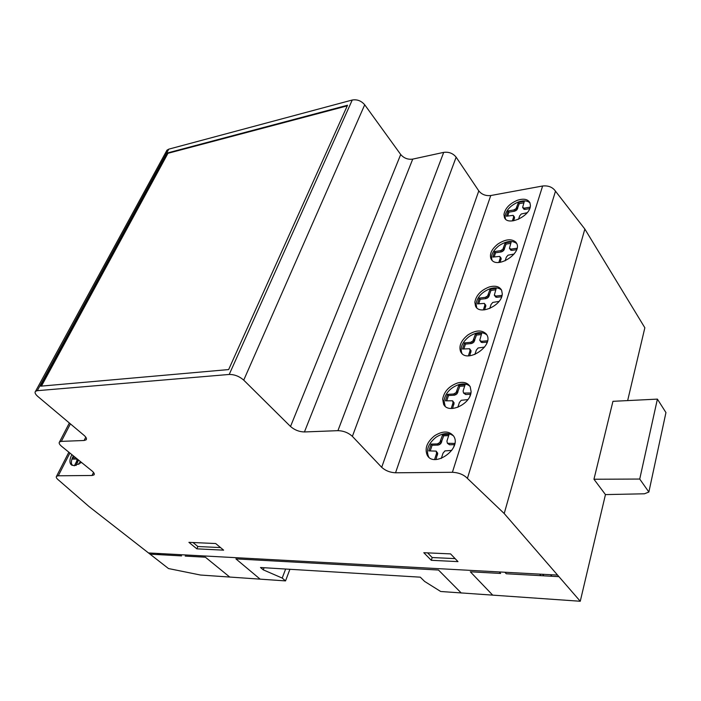 <?xml version="1.0" encoding="UTF-8"?>
<svg xmlns="http://www.w3.org/2000/svg" width="701" height="701" viewBox="0 0 701 701"><rect width="100%" height="100%" fill="white"/><g stroke="black" fill="none" stroke-linecap="round" stroke-linejoin="round"><path stroke-width="1.05" d="M73.36 455.843L72.992 456.535C71.143 460.355 70.88 463.317 72.221 465.411M81.561 462.494L74.201 465.771L70.836 464.334C69.425 462.248 69.671 459.251 71.555 455.37L71.923 454.677M453.573 435.961C448.771 432.386 442.901 432.824 435.961 437.284C428.364 443.496 425.884 449.928 428.521 456.588L428.907 457.21M427.154 455.054L427.154 455.054C424.526 448.403 427.014 441.963 434.62 435.733C442.909 430.633 449.28 430.791 453.722 436.197L453.924 436.539C461.705 449.166 433.665 468.461 427.154 455.054L428.521 456.588M469.977 386.33C467.287 383.955 463.65 383.351 459.059 384.507C450.498 387.539 445.468 392.919 443.97 400.665L445.161 406.23M442.664 399.097C444.171 391.351 449.21 385.962 457.779 382.921C463.676 381.528 467.812 382.79 470.196 386.715L471.098 391.535C470.897 404.267 448.184 414.615 443.602 404.232L442.664 399.097M486.897 334.929C482.244 331.363 476.312 331.915 469.1 336.585C462.274 342.123 459.874 347.705 461.898 353.322L462.029 353.558M461.074 352.437L460.653 351.727C458.629 346.11 461.039 340.528 467.874 334.982C475.804 329.961 481.981 329.68 486.406 334.14L487.002 335.122C493.364 346.128 467.392 363.372 461.074 352.437M501.583 290.118C498.954 287.717 495.204 287.217 490.314 288.637C482.069 291.853 477.311 296.926 476.032 303.848L476.759 307.774M474.84 302.227C476.119 295.305 480.895 290.232 489.149 287.007C495.239 285.325 499.392 286.376 501.601 290.17L502.258 293.745C502.328 305.417 479.37 315.853 475.515 306.065L474.84 302.227M516.768 243.589C512.308 240.171 506.385 240.872 499.016 245.683C492.847 250.669 490.534 255.55 492.076 260.343M491.664 259.896L490.954 258.757C489.368 253.964 491.681 249.057 497.885 244.036C505.482 239.111 511.476 238.48 515.866 242.152L516.733 243.501C522.017 253.14 497.815 268.877 491.664 259.896M530 202.939C527.476 200.6 523.673 200.258 518.6 201.906C510.652 205.262 506.131 210.046 505.035 216.258L505.465 218.992M503.94 214.602C505.035 208.39 509.566 203.597 517.522 200.232C523.735 198.304 527.871 199.137 529.921 202.747L530.403 205.419C530.71 216.083 507.682 226.668 504.44 217.503L503.94 214.602M37.302 390.685L229.218 374.448C234.476 374.422 239.313 376.314 243.729 380.135L290.521 426.488C294.56 430.002 299.196 431.816 304.436 431.956L337.926 430.659C343.534 430.817 348.353 432.719 352.375 436.364L381.695 467.322C385.419 470.686 390.036 472.518 395.539 472.789L452.408 472.29C458.761 472.614 463.764 474.647 467.409 478.389L504.203 513.526L580.262 601.256L440.692 591.495L424.631 581.436L420.285 577.168L260.509 567.512L263.252 569.834L282.205 578.062L285.526 580.901L200.495 575.03L168.503 568.555L89.036 506.56L58.91 480.36C56.588 478.564 55.791 477.197 56.536 476.286L58.279 475.786L92.033 475.488L93.987 474.919C94.731 474.007 94.065 472.684 91.98 470.923L61.688 446.388C59.375 444.443 58.647 442.962 59.515 441.954L61.337 441.376L84.111 440.491L86.092 439.86C86.985 438.835 86.302 437.328 84.05 435.347L37.836 396.477C35.234 394.19 34.472 392.464 35.549 391.289L37.302 390.685L168.775 149.155L166.969 150.18L166.312 151.381M627.649 400.595L644.85 327.77L584.844 229.052L555.49 191.189C552.633 187.141 548.34 185.414 542.627 186.002L490.753 195.535C485.74 196.052 481.753 194.51 478.792 190.9L456.141 157.173C452.969 153.309 448.824 151.705 443.707 152.371L412.731 159.109C407.921 159.749 403.907 158.216 400.709 154.509L364.713 104.782C361.252 100.795 357.098 99.218 352.244 100.024L168.775 149.155M40.781 386.163L167.609 152.923L347.538 105.238L228.649 369.567L40.781 386.163M529.483 209.091L530.096 207.145L524.278 208.153L522.631 207.452L524.322 201.353L518.416 202.396L516.12 208.574L513.824 209.95L508.12 210.931L506.376 216.232L513.158 215.356L513.667 216.898L512.37 220.938M518.538 219.255L519.651 215.89L521.29 213.989L527.196 212.71M524.278 208.153L525.093 209.406L524.006 209.319L522.631 207.452M529.623 208.626L525.093 209.406M523.2 208.066L524.006 209.319M518.416 202.396L519.231 203.649L516.935 209.827L514.639 211.194L508.944 212.175L507.673 216.013M523.84 202.834L519.231 203.649M516.917 206.997L517.732 208.241M516.707 207.575L517.513 208.828M516.12 208.574L516.935 209.827M515.077 209.459L515.892 210.712M513.824 209.95L514.639 211.194M508.12 210.931L508.944 212.175M513.71 215.978L514.525 217.222L513.658 220.771M513.667 216.898L514.481 218.142M513.5 217.476L514.324 218.721M516.313 250.423L517.005 248.25L511.099 249.118L509.443 248.329L511.213 241.933L505.228 242.853L502.836 249.311L500.488 250.695L494.704 251.545L492.873 257.092L499.752 256.391L500.251 258.029L498.849 262.419M505.114 260.833L506.324 257.162L508.006 255.199L514.087 254.025M511.099 249.118L511.94 250.362L510.845 250.239L509.443 248.329M516.549 249.687L511.94 250.362M510.004 248.995L510.845 250.239M505.228 242.853L506.069 244.088L503.677 250.546L501.338 251.931L495.554 252.781L494.196 256.908M510.749 243.378L506.069 244.088M503.66 247.663L504.501 248.899M503.432 248.268L504.273 249.512M502.836 249.311L503.677 250.546M501.767 250.213L502.617 251.449M500.488 250.695L501.338 251.931M494.704 251.545L495.554 252.781M500.304 257.065L501.154 258.301L500.146 262.279M500.251 258.029L501.101 259.265M500.076 258.643L500.935 259.869M167.609 152.923L167.951 153.309L41.438 386.102M347.258 105.851L167.951 153.309M501.224 297.811L502.004 295.349L496.001 296.067L494.328 295.165L496.203 288.418L490.122 289.18L487.607 295.971L485.215 297.364L479.335 298.065L477.407 303.91L484.391 303.402L484.882 305.172L483.339 309.956M489.727 308.501L491.059 304.462L492.785 302.429L499.059 301.386M496.001 296.067L496.878 297.294L495.773 297.119L494.328 295.165M501.565 296.742L496.878 297.294M494.888 295.892L495.773 297.119M490.122 289.18L490.998 290.407L488.492 297.198L486.1 298.582L480.22 299.283L478.748 303.752M495.756 289.811L490.998 290.407M488.466 294.254L489.351 295.471M488.229 294.893L489.114 296.111M487.607 295.971L488.492 297.198M486.52 296.9L487.397 298.118M485.215 297.364L486.1 298.582M479.335 298.065L480.22 299.283M484.943 304.138L485.837 305.356L484.663 309.868M484.882 305.172L485.767 306.39M484.698 305.811L485.583 307.029M486.66 343.525L487.537 340.774L481.438 341.334L479.756 340.318L481.736 333.229L475.558 333.834L472.93 340.958L470.494 342.342L464.518 342.894L462.494 349.019L469.582 348.73L470.056 350.614L468.391 355.81M474.875 354.478L476.329 350.071L478.108 347.976L484.557 347.074M481.438 341.334L482.358 342.544L481.237 342.325L480.316 341.115M487.116 342.114L482.358 342.544M475.558 333.834L476.47 335.043L473.85 342.158L471.414 343.543L465.446 344.086L463.86 348.905M481.307 334.57L476.47 335.043M473.823 339.153L474.743 340.362M473.578 339.819L474.498 341.028M472.93 340.958L473.85 342.158M471.817 341.895L472.737 343.096M470.494 342.342L471.414 343.543M464.518 342.894L465.446 344.086M469.582 348.73L471.063 350.728L469.731 355.757M470.134 349.527L471.063 350.728M470.056 350.614L470.984 351.814M469.863 351.289L470.792 352.489M648.863 492.032L644.438 493.793L605.454 494.591L593.957 479.239L639.733 479.055L648.863 492.032L665.95 412.565L657.398 399.114L639.733 479.055M657.398 399.114L612.946 401.322L593.957 479.239M470.906 392.972L463.571 393.059L463.098 391.035L465.122 384.691L458.84 385.103L456.079 392.613L453.582 394.006L447.518 394.365L445.38 400.832L452.574 400.788L453.03 402.821L451.207 408.499M469.924 396.065L470.897 393.024M457.814 407.325L459.409 402.479L461.24 400.306L467.891 399.588M464.71 393.34L465.674 394.523L463.571 393.059M470.511 394.242L465.674 394.523M458.84 385.103L459.795 386.286L457.043 393.796L454.546 395.18L448.482 395.539L446.765 400.762M464.71 385.971L459.795 386.286M457.008 390.72L457.972 391.903M456.745 391.43L457.709 392.613M456.079 392.613L457.043 393.796M454.931 393.576L455.895 394.751M453.582 394.006L454.546 395.18M447.518 394.365L448.482 395.539M452.574 400.788L454.099 402.838L452.566 408.49M453.126 401.664L454.099 402.838M453.03 402.821L454.003 404.004M452.828 403.539L453.801 404.714M454.809 443.444L447.387 443.277L446.931 441.104L449.061 434.427L442.681 434.638L439.79 442.533L437.24 443.926L431.08 444.092L428.837 450.909L436.136 451.111L436.574 453.293L434.594 459.462M453.74 446.887L454.765 443.68M441.306 458.436L443.041 453.153L444.933 450.909L451.759 450.375M448.544 443.61L449.543 444.776L447.387 443.277M454.458 444.644L449.543 444.776M442.681 434.638L443.68 435.803L440.798 443.689L438.248 445.082L432.096 445.249L430.239 450.874M448.675 435.636L443.68 435.803M440.754 440.552L441.761 441.709M440.482 441.297L441.49 442.454M439.79 442.533L440.798 443.689M438.616 443.514L439.623 444.671M437.24 443.926L438.248 445.082M431.08 444.092L432.096 445.249M436.136 451.111L437.696 453.214L435.969 459.497M436.679 452.057L437.696 453.214M436.574 453.293L437.59 454.45M436.355 454.046L437.371 455.194M431.308 560.309L423.79 552.703L450.568 553.886L457.99 561.615L431.308 560.309L423.79 552.703L450.568 553.886L457.99 561.615L431.308 560.309L432.175 557.54L455.115 558.618M427.575 552.87L432.175 557.54M555.49 191.189L467.409 478.389M584.844 229.052L504.203 513.526M605.454 494.591L580.262 601.256M196.876 548.848L188.911 542.346L215.68 543.529L223.628 550.154L196.876 548.848L188.911 542.346L215.68 543.529L223.628 550.154L196.876 548.848L197.866 546.517L220.543 547.586M289.907 569.291L285.526 580.901M285.64 569.028L282.205 578.062M264.075 567.731L263.252 569.834M192.994 542.521L197.866 546.517M75.2 457.332L74.306 459.094M74.122 456.456L72.764 459.129L76.374 459.041L78.048 460.189L76.05 465.499M78.81 464.36L80.273 461.451M76.97 459.313L76.786 460.995L74.394 465.771M76.505 461.573L77.592 462.45M76.786 460.995L77.864 461.871M77.092 460.049L78.17 460.925M160.406 554.728L158.855 553.51M157.129 553.422L158.68 554.631M153.992 554.377L152.529 553.168M229.726 577.046L205.375 557.199L185.204 556.095M461.293 593.037L438.484 570.027L235.904 558.881L260.15 579.149M181.585 555.893L150.04 554.158M499.243 571.937L500.645 573.453L470.318 571.779L492.785 595.219M558.934 576.66L506.262 573.76L504.86 572.244M550.548 574.715L551.967 576.275M557.575 575.092L148.524 552.949M543.95 575.836L542.583 574.285M539.639 574.128L541.014 575.67M352.244 100.024L229.218 374.448M412.731 159.109L304.436 431.956M443.707 152.371L337.926 430.659M364.713 104.782L243.729 380.135M400.709 154.509L290.521 426.488M456.141 157.173L352.375 436.364M478.792 190.9L381.695 467.322M490.753 195.535L395.539 472.789M542.627 186.002L452.408 472.29M85.794 437.17L84.111 440.491M70.407 423.877L61.337 441.376M93.531 472.448L92.033 475.488M69.898 453.039L58.279 475.786M70.836 464.334L72.124 465.368M460.653 351.727L461.898 353.322M490.954 258.757L492.032 260.308M504.44 217.503L505.342 218.861M475.515 306.065L476.715 307.686M443.602 404.232L444.916 405.8M166.969 150.18L35.549 391.289M86.486 439.098L86.092 439.86M69.355 422.983L59.515 441.954M94.293 474.288L93.987 474.919M68.856 452.198L56.536 476.286"/></g></svg>
